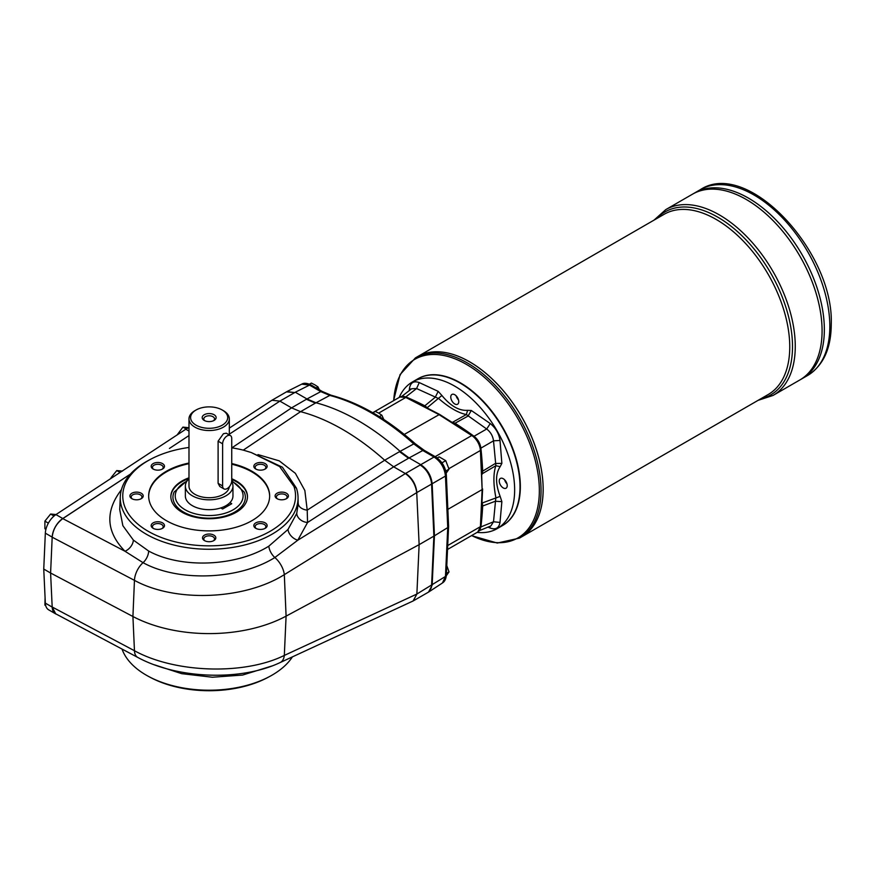 <?xml version="1.0" encoding="UTF-8"?>
<svg xmlns="http://www.w3.org/2000/svg" width="875" height="875" viewBox="0 0 875 875"><rect width="100%" height="100%" fill="white"/><g stroke="black" fill="none" stroke-linecap="round" stroke-linejoin="round"><path stroke-width="1.31" d="M230.409 435.575L226.275 433.191L223.42 433.716L218.105 441.186L218.105 483.339L222.622 485.942L222.622 443.8A6.453 3.73 -60 0 1 225.433 437.303A6.453 3.73 -60 0 1 230.409 435.575A6.453 3.73 -60 0 1 231.744 438.528L231.744 480.681A6.453 3.73 -60 0 1 228.922 487.167A6.453 3.73 -60 0 1 223.956 488.906A6.453 3.73 -60 0 1 222.622 485.942M223.956 488.906L219.822 486.511L218.105 483.339M222.272 425.163A18.55 10.708 180 0 1 196.044 425.163A18.55 10.708 180 0 1 196.044 410.014A18.55 10.708 180 0 1 222.272 410.014A18.55 10.708 180 0 1 222.272 425.163M222.272 410.014L223.42 410.67A20.169 11.638 180 0 1 229.327 418.906A20.169 11.638 180 0 1 223.42 427.131A20.169 11.638 180 0 1 201.436 429.658A20.169 11.638 180 0 1 188.989 418.906A20.169 11.638 180 0 1 194.895 410.67L196.044 410.014M204.87 420.766A5.359 3.095 180 0 1 203.798 418.906A5.359 3.095 180 0 1 209.158 415.8A5.359 3.095 180 0 1 214.517 418.906A5.359 3.095 180 0 1 213.445 420.766M214.091 420.427A6.978 4.025 180 0 1 204.225 420.427A6.978 4.025 180 0 1 204.225 414.739A6.978 4.025 180 0 1 214.091 414.739A6.978 4.025 180 0 1 214.091 420.427L214.091 420.427M227.227 506.341L227.227 504.897M220.784 507.938L222.622 508.998L231.744 503.727L229.917 502.677A23.8 13.738 180 0 1 220.784 507.938A23.8 13.738 180 0 1 185.358 495.961L185.358 486.084A23.8 13.738 180 0 1 188.989 478.789M229.283 486.773A20.169 11.638 180 0 1 223.42 494.309A20.169 11.638 180 0 1 194.895 494.309A20.169 11.638 180 0 1 188.989 486.084L188.989 418.906M428.039 408.439A49.131 28.361 60 0 1 427.262 407.652L424.834 405.792L435.28 397.217L438.189 391.366L441.897 395.478C450.472 405.956 459.047 410.911 467.622 410.331L471.33 410.495L490.262 423.566C495.688 427.93 498.947 433.552 500.008 440.453L501.867 463.389L500.15 466.681C495.37 473.823 495.37 483.722 500.15 496.377L501.867 501.648L495.337 501.244L482.683 506.002A370.825 214.102 60 0 1 480.889 526.925L493.511 521.773L495.863 497.503C493.259 484.017 493.259 473.419 495.863 465.697L482.3 473.725L482.683 471.133L495.337 463.477L501.867 463.389M471.33 410.495L467.994 416.106L455.022 423.227A370.825 214.102 60 0 1 474.042 436.275L486.686 429.012L466.331 414.542C458.336 412.934 449.159 407.641 438.78 398.639L416.587 388.544L405.814 396.889A370.825 214.102 60 0 1 424.834 405.792M405.814 396.889L403.08 396.331M399.197 397.425A84.7 48.902 60 0 1 412.409 381.97L417.769 378.875A84.7 48.902 60 0 1 460.119 383.075A84.7 48.902 60 0 1 520.013 486.806A84.7 48.902 60 0 1 502.469 525.58L497.109 528.675A84.7 48.902 60 0 1 477.116 532.383M412.409 381.97A84.7 48.902 60 0 1 477.673 404.666A84.7 48.902 60 0 1 514.642 489.902A84.7 48.902 60 0 1 497.109 528.675M506.986 483.864A5.644 3.259 60 0 1 504.634 479.795M507.227 485.614A5.644 3.259 60 0 1 506.067 488.206A5.644 3.259 60 0 1 500.412 484.947A5.644 3.259 60 0 1 500.412 478.428A5.644 3.259 60 0 1 504.766 479.938A5.644 3.259 60 0 1 507.227 485.614M482.683 506.002L482.3 502.961A49.131 28.361 60 0 1 482.005 501.9M480.003 529.583L480.889 526.925M456.389 396.08A6.453 3.73 -120 0 0 458.402 399.558M458.5 399.897A5.644 3.259 60 0 1 456.148 395.828M458.752 401.647A5.644 3.259 60 0 1 457.581 404.228A5.644 3.259 60 0 1 451.938 400.969A5.644 3.259 60 0 1 451.938 394.45A5.644 3.259 60 0 1 456.291 395.959A5.644 3.259 60 0 1 458.752 401.647M460.294 383.173A84.208 48.617 60 0 1 460.458 383.272A84.208 48.617 60 0 1 520.013 486.413A84.208 48.617 60 0 1 520.013 486.609M504.875 480.047A6.453 3.73 -120 0 0 506.887 483.536M441.897 395.478L427.262 407.652M455.022 423.227L452.594 422.275L466.331 414.542L467.622 410.331M452.594 422.275A49.131 28.361 60 0 1 451.73 422.155M500.15 466.681L495.863 465.697L493.511 440.836L480.889 448.142C480.156 443.308 477.87 439.348 474.042 436.275M500.008 440.453L493.511 440.836C492.866 435.947 490.591 432.009 486.686 429.012L490.262 423.566M481.972 474.534A49.131 28.361 60 0 1 482.3 473.725M482.3 502.961L500.15 496.377M479.303 530.677L490.875 525.93L493.511 521.773L500.008 522.441C498.958 528.106 495.698 529.987 490.262 528.073L489.694 526.411M410.659 389.517L409.511 388.205C410.561 382.539 413.809 380.658 419.256 382.572L416.587 388.544L411.666 388.741L401.767 396.386M480.889 448.142A370.825 214.102 60 0 1 482.683 471.133M700.328 189.667C747.491 158.386 834.17 251.956 831.25 324.395C831.108 348.622 823.233 365.641 807.614 375.484A107.286 61.939 -120 0 0 829.828 326.375A107.286 61.939 -120 0 0 783.005 218.411A107.286 61.939 -120 0 0 700.328 189.667L694.859 192.828A107.286 61.939 60 0 1 694.859 192.828L692.584 194.141A107.286 61.939 60 0 1 799.859 256.08A107.286 61.939 60 0 1 799.859 379.958A107.286 61.939 60 0 1 799.859 379.958L773.052 395.434A107.286 61.939 -120 0 0 795.266 346.325A107.286 61.939 -120 0 0 748.442 238.361A107.286 61.939 -120 0 0 665.766 209.617L654.041 220.117M746.222 199.456A107.264 61.928 60 0 1 822.073 330.838M665.766 209.617L692.573 194.141A107.286 61.939 60 0 1 799.87 256.08A107.286 61.939 60 0 1 799.87 379.958L802.123 378.645A107.286 61.939 60 0 0 802.123 254.767A107.286 61.939 60 0 0 694.848 192.828A107.286 61.939 60 0 1 802.134 254.767A107.286 61.939 60 0 1 802.134 378.645L807.614 375.484M748.497 198.155A107.264 61.928 60 0 1 824.348 329.536M417.944 378.777A84.7 48.902 60 0 1 502.808 427.58A84.7 48.902 60 0 1 502.633 525.481M415.439 357.875L417.55 356.65A104.059 60.08 60 0 1 521.62 416.719A104.059 60.08 60 0 1 521.609 536.878L768.206 394.505A104.059 60.08 60 0 0 768.206 274.356A104.059 60.08 60 0 0 664.158 214.277L417.561 356.65A104.059 60.08 60 0 1 417.561 356.65A104.059 60.08 60 0 1 521.598 416.73A104.059 60.08 60 0 1 521.598 536.878L519.498 538.103A104.059 60.08 -120 0 0 541.045 490.47A104.059 60.08 -120 0 0 495.622 385.744A104.059 60.08 -120 0 0 415.439 357.875L400.061 374.609L393.575 400.673M469.58 361.812A104.038 60.069 60 0 1 543.156 489.245M231.744 480.627L244.213 492.045A36.203 20.902 180 0 1 234.752 512.05A36.203 20.902 180 0 1 191.198 515.419A36.203 20.902 180 0 1 174.103 492.045L187.742 480.091M231.678 481.633A23.8 13.738 180 0 1 232.958 486.084L232.958 495.961A23.8 13.738 180 0 1 229.917 502.677M232.958 486.084A23.8 13.738 180 0 1 229.917 492.8A23.8 13.738 180 0 1 192.336 495.797A23.8 13.738 180 0 1 185.358 486.084M404.272 434.416L439.567 414.4L472.577 435.455A1.608 0.886 -57.5 0 0 471.767 435.531L438.791 414.487L405.803 397.447A1.608 0.973 -62.7 0 1 406.602 397.359L399.831 397.064L372.739 412.705M448.886 468.683L480.408 450.483L482.136 489.573L480.878 449.827C480.244 443.8 477.477 439.009 472.577 435.455M428.509 592.102L432.152 585.222L434.448 535.806L433.88 536.134L431.583 585.55L433.88 536.134L431.583 484.05A16.133 9.319 -120 0 0 431.233 481.272C429.483 474.097 425.797 468.672 420.197 465.008L420.766 464.68C427.405 469.208 431.2 475.552 432.152 483.722L434.448 535.806L447.738 527.581L445.462 476.066A3.227 1.761 -2.5 0 0 446.327 474.797C445.506 467.097 441.93 461.136 435.608 456.903L424.32 450.384L415.242 443.734C387.341 418.961 359.319 402.795 331.144 395.238L322.328 391.497L311.041 384.978C307.081 383.053 303.986 382.769 301.755 384.136L309.509 385.098A3.227 1.859 -60 0 1 311.041 384.978M231.744 447.814A86.395 49.875 180 0 1 243.567 450.209L251.267 452.539L279.606 466.528L293.956 486.423A86.395 49.875 180 0 1 182.416 543.386A86.395 49.875 180 0 1 150.314 459.441L148.608 460.348A88.9 51.33 0 0 0 120.291 496.661L119.733 509.688L122.861 525.689L133.361 540.094L148.662 551.042C181.005 568.816 236.239 566.573 268.822 546.175L288.017 529.441A10.489 7.153 -140.5 0 0 297.795 540.214L274.848 557.528A16.133 8.334 -121.8 0 1 284.32 574.645L416.73 492.625C415.581 484.586 411.797 478.231 405.377 473.572L393.684 466.823L384.683 460.239L399.503 451.664L408.516 458.259L409.084 457.931L400.083 451.336A225.859 130.397 -120 0 0 315.962 402.773L306.961 398.967L320.797 391.617A3.227 1.859 -60 0 1 322.328 391.497M286.475 391.858L294.711 392.558L286.945 391.606M420.197 465.008A16.133 9.319 -120 0 0 420.186 464.997L405.683 473.375C412.202 477.98 415.931 484.367 416.872 492.548L445.462 476.066C444.544 467.873 440.748 461.53 434.077 457.012L422.789 450.505L413.777 443.898A225.17 130.003 60 0 0 329.809 395.423L320.797 391.617L309.509 385.098L295.28 392.23L306.961 398.967L306.392 399.295L315.394 403.102L329.809 395.423A3.227 2.286 -75.3 0 1 331.144 395.238M413.284 600.873L416.872 594.038L445.462 576.461L442.433 582.98C444.697 581.58 445.998 578.988 446.327 575.203A3.227 1.958 -177.3 0 1 445.462 576.461L447.738 527.581L448.602 526.356L446.327 474.797M482.606 488.939L480.878 526.006A1.608 0.973 -177.3 0 1 480.408 526.663L482.136 489.573L447.858 509.359M424.32 450.384A3.227 1.859 -60 0 0 422.789 450.505L409.084 457.931L420.766 464.68L434.077 457.012A3.227 1.859 -60 0 1 435.608 456.903M372.881 412.781L375.255 411.403L378.787 413.175L381.839 415.209L379.345 416.653M383.72 419.322L381.839 415.209M437.216 457.964L439.141 456.848L445.725 460.655L441.93 462.842M445.725 473.823L449.017 469.142L445.725 460.655M449.017 469.142L445.758 471.023M309.455 384.191L311.369 383.086L314.902 384.858L317.964 386.892L316.148 387.931M319.342 389.78L317.964 386.892M445.725 576.57L449.017 571.889L446.775 565.545M449.017 571.889L446.414 573.388M56.306 514.555L50.608 514.041L44.898 521.139L48.366 523.141M50.608 514.041L54.042 516.031M431.583 585.55A16.133 9.319 60 0 1 431.233 587.945L428.827 591.927M431.583 484.061L433.88 536.134L419.136 544.655L416.872 594.038L413.109 600.972L280.131 662.561A16.133 9.636 65.2 0 0 284.32 655.419L286.092 616.131L419.136 544.655L416.73 492.625M169.444 448.438L188.989 435.564M44.898 521.139L44.898 528.741L45.916 529.331M122.467 471.089L116.769 470.575L111.059 477.673L111.617 477.991M116.769 470.575L120.028 472.456M111.059 477.673L110.983 478.417M45.708 605.609L44.898 605.139L45.084 597.647M56.492 614.228A16.133 9.319 -60 0 1 55.508 613.791A16.133 9.319 -60 0 1 52.183 607.086L45.336 603.127A16.133 9.319 -60 0 0 48.661 609.831L55.508 613.791M416.73 594.114L284.32 655.419C244.322 675.281 175 673.116 134.455 650.727L52.183 606.998L50.597 573.016L52.183 537.119A16.133 9.319 -60 0 1 62.781 518.536L55.945 514.587A16.133 9.319 -60 0 0 45.336 533.159L43.75 569.067L45.336 603.127M188.989 431.08L185.795 429.231A16.133 9.319 -60 0 1 188.989 427.656M185.795 429.231L55.945 514.587M52.183 606.998L55.672 613.791L137.758 657.42C177.22 678.934 240.844 681.319 280.131 662.561M43.75 569.067L50.597 573.016L52.183 607.086M268.822 546.175A10.489 5.327 59.3 0 0 274.848 557.528C239.302 579.841 178.555 582.192 143.052 562.68L125.005 551.261L62.792 518.623L130.397 474.13M130.473 474.053L62.781 518.536M137.758 657.42A16.133 8.859 118 0 1 134.455 650.727L132.923 616.503L50.597 573.016L52.183 537.195L134.455 580.355A16.133 8.914 -62.3 0 1 143.052 562.68A10.489 5.797 117.7 0 0 148.662 551.042M62.792 518.623C56.558 523.316 53.014 529.506 52.183 537.195M188.803 427.722L182.93 427.109L177.144 434.919M182.93 427.109L186.178 428.991M231.744 479.402A38.314 22.116 180 0 1 236.25 481.633A38.314 22.116 180 0 1 247.472 496.945M170.844 496.945A38.314 22.116 180 0 1 188.989 478.461M231.744 478.745A38.314 22.116 180 0 1 236.25 480.977A38.314 22.116 180 0 1 247.472 496.617A38.314 22.116 180 0 1 209.158 518.733A38.314 22.116 180 0 1 170.844 496.617A38.314 22.116 180 0 1 188.989 477.805M264.688 528.577A5.359 3.095 0 0 0 265.847 526.652A5.359 3.095 0 0 0 262.544 523.786A5.359 3.095 0 0 0 256.703 524.464A5.359 3.095 0 0 0 255.128 526.652A5.359 3.095 0 0 0 256.287 528.577M255.784 528.314L255.784 528.314A6.65 3.839 180 0 1 255.784 522.878A6.65 3.839 180 0 1 265.191 522.878A6.65 3.839 180 0 1 265.191 528.314A6.65 3.839 180 0 1 255.784 528.314M231.744 463.553A60.495 34.923 180 0 1 269.653 495.961A60.495 34.923 180 0 1 251.934 520.658A60.495 34.923 180 0 1 186.003 528.227A60.495 34.923 180 0 1 148.662 495.961A60.495 34.923 180 0 1 188.989 463.028M148.662 496.289A60.495 34.923 180 0 1 188.989 463.684M231.744 464.22A60.495 34.923 180 0 1 269.653 496.289M148.608 676.462L150.314 677.37A86.395 49.875 0 0 0 268.002 677.37L269.697 676.462A88.9 51.33 180 0 1 148.608 676.462A88.9 51.33 180 0 1 122.03 649.064M202.508 537.873A6.65 3.839 180 0 1 211.706 534.319A6.65 3.839 180 0 1 213.861 540.586A6.65 3.839 180 0 1 204.455 540.586A6.65 3.839 180 0 1 202.508 537.873M153.125 522.878A6.65 3.839 180 0 1 162.531 522.878A6.65 3.839 180 0 1 162.531 528.314A6.65 3.839 180 0 1 153.125 528.314A6.65 3.839 180 0 1 153.125 522.878M136.566 492.122A6.65 3.839 180 0 1 142.702 494.484A6.65 3.839 180 0 1 141.269 498.673A6.65 3.839 180 0 1 131.852 498.673A6.65 3.839 180 0 1 130.419 494.484A6.65 3.839 180 0 1 136.566 492.122M162.531 463.608A6.65 3.839 180 0 1 162.531 469.033A6.65 3.839 180 0 1 153.125 469.033A6.65 3.839 180 0 1 153.125 463.608A6.65 3.839 180 0 1 162.531 463.608M265.191 469.033A6.65 3.839 180 0 1 255.784 469.033A6.65 3.839 180 0 1 255.784 463.608A6.65 3.839 180 0 1 265.191 463.608A6.65 3.839 180 0 1 265.191 469.033L265.191 469.033M281.75 499.8A6.65 3.839 180 0 1 277.047 498.673A6.65 3.839 180 0 1 277.047 493.237A6.65 3.839 180 0 1 286.453 493.237A6.65 3.839 180 0 1 286.453 498.673A6.65 3.839 180 0 1 281.75 499.8M150.314 459.441A86.395 49.875 180 0 1 188.989 447.453M292.414 656.873A88.9 51.33 180 0 1 269.697 676.462M293.956 486.423L296.417 488.119L282.395 467.217L251.267 452.539M120.291 496.661A88.9 51.33 0 0 0 209.158 549.259A88.9 51.33 0 0 0 298.025 496.661A88.9 51.33 0 0 0 296.417 488.119M257.983 454.584L279.256 460.863L295.389 473.342L304.85 490.503L307.212 510.136L307.552 522.506A10.489 8.05 -163.3 0 1 296.745 513.428L298.189 503.475A10.489 6.88 -178.5 0 0 307.212 510.136L384.683 460.228A225.859 130.397 60 0 0 300.573 411.666L291.572 407.87L279.891 401.122L271.95 400.247L229.327 428.105M298.189 503.475L298.025 496.661M121.406 489.716C104.869 511.339 106.072 531.858 125.005 551.261A10.489 7.153 133.3 0 0 133.361 540.094M288.017 529.441L296.745 513.428M271.808 666.017L242.594 675.062L212.373 677.228L181.737 673.673L154.339 664.781M229.327 433.344A16.133 8.608 56.8 0 1 230.016 433.727L279.891 401.122L294.722 392.558M284.32 574.645C244.344 599.922 175.033 602.656 134.455 580.355L132.923 616.503A112.93 65.198 0 0 0 286.092 616.131L284.32 574.645M285.95 498.936A5.359 3.095 0 0 0 287.109 497.011A5.359 3.095 0 0 0 281.75 493.916A5.359 3.095 0 0 0 276.391 497.011A5.359 3.095 0 0 0 277.55 498.936M264.688 469.295A5.359 3.095 0 0 0 265.847 467.37A5.359 3.095 0 0 0 260.488 464.275A5.359 3.095 0 0 0 255.128 467.37A5.359 3.095 0 0 0 256.287 469.295M162.017 469.295A5.359 3.095 0 0 0 163.188 467.37A5.359 3.095 0 0 0 161.612 465.183A5.359 3.095 0 0 0 155.772 464.516A5.359 3.095 0 0 0 152.458 467.37A5.359 3.095 0 0 0 153.628 469.295M140.755 498.936A5.359 3.095 0 0 0 141.925 497.011A5.359 3.095 0 0 0 136.566 493.916A5.359 3.095 0 0 0 131.195 497.011A5.359 3.095 0 0 0 132.366 498.936M162.017 528.577A5.359 3.095 0 0 0 163.188 526.652A5.359 3.095 0 0 0 161.612 524.464A5.359 3.095 0 0 0 154.033 524.464A5.359 3.095 0 0 0 152.458 526.652A5.359 3.095 0 0 0 153.628 528.577M213.358 540.848A5.359 3.095 0 0 0 214.517 538.923A5.359 3.095 0 0 0 209.158 535.828A5.359 3.095 0 0 0 203.798 538.923A5.359 3.095 0 0 0 204.958 540.848M218.105 441.186L222.622 443.8M409.216 390.633L409.511 388.205M419.256 382.572L438.189 391.366M501.867 501.648L500.008 522.441M490.262 528.073L488.009 527.111M471.625 535.555A103.119 59.533 -120 0 0 539.339 490.678A103.119 59.533 -120 0 0 469.033 365.947A103.119 59.533 -120 0 0 393.706 400.597M656.567 218.652A105.667 61.009 60 0 1 740.25 234.128A105.667 61.009 60 0 1 792.509 346.598A105.667 61.009 60 0 1 760.627 398.88M231.711 481.327A33.917 19.578 180 0 1 233.144 509.808A33.917 19.578 180 0 1 184.341 509.305A33.917 19.578 180 0 1 186.933 481.163M378.667 413.109L405.803 397.447A12.906 7.448 -120 0 0 399.831 397.064M435.181 456.652L471.767 435.531A12.906 7.448 -120 0 1 480.408 450.483A1.608 0.886 -2.5 0 0 480.878 449.827M480.878 526.006L477.75 532.022A12.906 7.448 -120 0 0 480.408 526.663L447.716 545.541M399.503 451.664A48.398 27.945 -120 0 0 399.514 451.664L413.777 443.898A3.227 1.302 -48.2 0 1 415.242 443.734M52.183 537.119L45.336 533.159M405.377 473.572L297.795 540.214L307.552 522.506L393.673 466.823L408.516 458.259M306.392 399.295A48.398 27.945 -120 0 1 306.381 399.295L291.561 407.859M315.394 403.102L300.573 411.666L243.272 450.133M231.897 447.836L291.572 407.87M229.327 434.153L230.016 433.727M229.327 434.952L229.327 418.906M471.494 535.631L497.317 543.047L519.498 538.103M758.1 400.345L773.052 395.434M439.567 414.4L406.602 397.359M287.219 391.431L271.95 400.247M301.755 384.136L287.503 391.278M446.327 575.203L448.602 526.356M477.75 532.022L447.53 549.467M429.089 591.762L442.433 582.98M413.602 600.709L428.258 592.255"/></g></svg>
